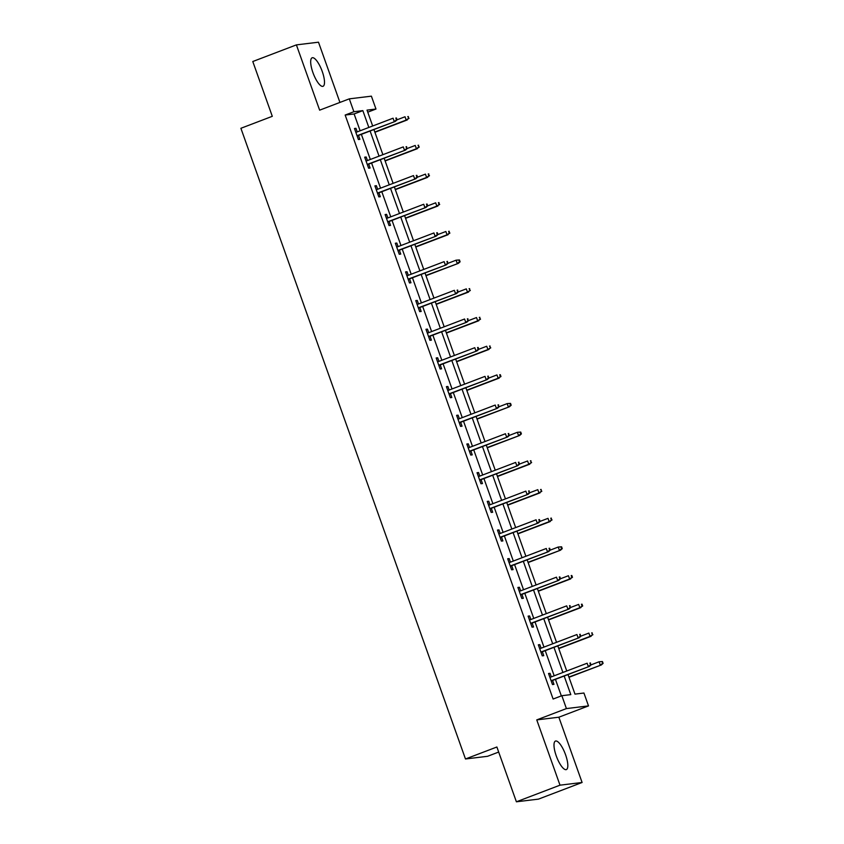 <?xml version="1.0" encoding="UTF-8"?>
<svg xmlns="http://www.w3.org/2000/svg" width="844" height="844" viewBox="0 0 844 844"><rect width="100%" height="100%" fill="white"/><g stroke="black" fill="none" stroke-linecap="round" stroke-linejoin="round"><path stroke-width="1.27" d="M565.564 754.758A15.266 4.568 69.1 0 0 555.468 741.064A15.266 4.568 69.1 0 0 556.249 755.886A15.266 4.568 69.1 0 0 566.345 769.591A15.266 4.568 69.1 0 0 565.564 754.758M322.25 71.476A15.266 4.568 69.1 0 0 312.153 57.782A15.266 4.568 69.1 0 0 312.934 72.605A15.266 4.568 69.1 0 0 323.03 86.299A15.266 4.568 69.1 0 0 322.25 71.476M568.012 674.556L574.975 694.116L583.932 693.029L588.511 705.9L566.419 708.58L561.84 695.709L570.797 694.623L564.172 676.023M558.855 717.21L536.763 719.89L560.005 785.173L516.391 801.8L538.483 799.12L582.096 782.483L558.855 717.21L588.511 705.9M498.677 752.057L487.568 756.298L465.477 758.978L240.899 128.288L272.296 116.314L252.789 61.517L296.402 44.88L319.644 110.163L349.3 98.853L371.392 96.163L375.981 109.034L367.024 110.121L372.679 125.999M339.932 102.419L318.494 42.2L296.402 44.88M367.752 112.178L375.981 109.034M560.005 785.173L582.096 782.483M360.114 130.788L354.121 113.961L345.164 115.048L553.115 699.032L561.84 695.709M561.344 695.899L555.447 679.346M554.181 675.791L545.235 650.661M543.969 647.105L535.022 621.975M533.756 618.42L524.799 593.29M523.533 589.734L514.587 564.615M513.321 561.06L504.374 535.929M503.108 532.374L494.162 507.244M492.896 503.689L483.95 478.559M482.684 475.003L473.737 449.873M472.471 446.318L463.514 421.188M462.248 417.632L453.302 392.502M452.036 388.947L443.089 363.817M441.823 360.261L432.877 335.131M431.611 331.576L422.665 306.446M421.399 302.891L412.452 277.76M411.186 274.205L402.229 249.075M400.963 245.52L392.017 220.389M390.751 216.834L381.804 191.704M380.538 188.149L371.592 163.029M370.326 159.463L361.38 134.344M357.234 131.886L355.957 128.309L354.469 128.499L358.394 139.524L359.892 139.344L358.5 135.441M367.446 160.571L366.18 156.995L364.682 157.184L368.617 168.209L370.105 168.03L368.712 164.126M377.658 189.246L376.392 185.68L374.894 185.87L378.829 196.895L380.317 196.715L378.924 192.812M387.871 217.931L386.605 214.365L385.117 214.545L389.042 225.58L390.529 225.401L389.137 221.487M398.094 246.617L396.817 243.051L395.33 243.23L399.254 254.266L400.752 254.086L399.36 250.172M408.306 275.302L407.03 271.736L405.542 271.916L409.467 282.951L410.965 282.772L409.572 278.858M418.518 303.988L417.252 300.422L415.754 300.601L419.679 311.636L421.177 311.457L419.784 307.543M428.731 332.673L427.465 329.107L425.967 329.287L429.902 340.322L431.389 340.143L429.997 336.228M438.943 361.359L437.677 357.793L436.179 357.972L440.114 369.007L441.602 368.828L440.209 364.914M449.156 390.044L447.89 386.478L446.402 386.657L450.327 397.693L451.814 397.513L450.422 393.599M459.379 418.729L458.102 415.164L456.615 415.343L460.539 426.378L462.037 426.199L460.645 422.285M469.591 447.415L468.314 443.849L466.827 444.028L470.752 455.064L472.25 454.874L470.857 450.97M479.803 476.1L478.537 472.534L477.039 472.714L480.964 483.749L482.462 483.559L481.069 479.656M490.016 504.786L488.75 501.22L487.252 501.399L491.187 512.424L492.674 512.245L491.282 508.341M500.228 533.471L498.962 529.895L497.464 530.085L501.399 541.109L502.887 540.93L501.494 537.027M510.441 562.157L509.175 558.58L507.687 558.77L511.612 569.795L513.099 569.616L511.707 565.712M520.664 590.842L519.387 587.266L517.899 587.456L521.824 598.48L523.322 598.301L521.93 594.398M530.876 619.517L529.599 615.951L528.112 616.131L532.036 627.166L533.535 626.986L532.142 623.072M541.088 648.203L539.822 644.637L538.324 644.816L542.249 655.851L543.747 655.672L542.354 651.758M551.301 676.888L550.035 673.322L548.537 673.501L552.472 684.537L553.959 684.357L552.567 680.443M536.763 719.89L566.419 708.58M345.164 115.048L353.889 111.725L349.3 98.853M516.391 801.8L496.884 747.003L465.477 758.978M373.945 129.554L382.891 154.674M384.157 158.229L393.104 183.359M394.37 186.914L403.316 212.044M404.582 215.6L413.528 240.73M414.794 244.285L423.741 269.415M425.007 272.971L433.964 298.101M435.23 301.656L444.176 326.786M445.442 330.342L454.388 355.472M455.654 359.027L464.601 384.157M465.867 387.712L474.813 412.843M476.079 416.398L485.026 441.528M486.292 445.083L495.249 470.213M496.515 473.769L505.461 498.899M506.727 502.454L515.673 527.584M516.939 531.14L525.886 556.259M527.152 559.825L536.098 584.945M537.364 588.5L546.311 613.63M547.577 617.186L556.534 642.316M557.8 645.871L566.746 671.001M368.839 127.455L362.846 110.627L353.889 111.725M562.906 672.468L553.959 647.337M552.693 643.782L543.747 618.652M542.47 615.097L533.524 589.967M532.258 586.411L523.312 561.281M522.046 557.726L513.099 532.596M511.833 529.04L502.887 503.91M501.621 500.355L492.674 475.225M491.408 471.669L482.452 446.55M481.185 442.984L472.239 417.864M470.973 414.309L462.027 389.179M460.761 385.624L451.814 360.493M450.548 356.938L441.602 331.808M440.336 328.253L431.389 303.123M430.123 299.567L421.167 274.437M419.901 270.882L410.954 245.752M409.688 242.196L400.742 217.066M399.476 213.511L390.529 188.381M389.263 184.825L380.317 159.695M379.051 156.14L370.105 131.01M354.121 113.961L362.846 110.627M354.596 128.837L355.957 128.309M364.808 157.522L366.18 156.995M375.021 186.207L376.392 185.68M385.233 214.893L386.605 214.365M395.446 243.578L396.817 243.051M405.658 272.264L407.03 271.736M415.881 300.949L417.252 300.422M426.093 329.635L427.465 329.107M436.306 358.31L437.677 357.793M446.518 386.995L447.89 386.478M456.731 415.681L458.102 415.164M466.943 444.366L468.314 443.849M477.166 473.051L478.537 472.534M487.378 501.737L488.75 501.22M497.591 530.422L498.962 529.895M507.803 559.108L509.175 558.58M518.016 587.793L519.387 587.266M528.228 616.479L529.599 615.951M538.451 645.164L539.822 644.637M548.663 673.85L550.035 673.322M357.128 135.958L395.33 121.388L357.044 135.715M396.501 119.89L397.091 119.827L396.437 117.981L395.847 118.055L396.501 119.89L394.253 121.525L393.072 118.213L355.862 132.403M395.847 118.055L396.437 117.981M395.33 121.388L397.091 119.827M409.034 118.371L407.789 116.609L409.034 118.371L406.196 120.07L405.014 116.767L397.081 119.785M407.789 116.609L408.38 116.535M408.443 118.445L406.196 120.07L374.82 132.033M407.272 119.943L374.915 132.286M367.34 164.643L405.542 150.074L367.256 164.401M406.713 148.576L407.314 148.502L406.059 146.74L406.713 148.576L404.466 150.211L403.284 146.898L366.074 161.088M406.059 146.74L406.65 146.666M405.542 150.074L407.314 148.502M377.553 193.329L415.754 178.759L377.468 193.086M416.925 177.261L417.527 177.187L416.873 175.352L416.271 175.425L416.925 177.261L414.678 178.896L413.507 175.584L376.287 189.773M416.271 175.425L416.873 175.352M415.754 178.759L417.527 177.187M419.246 147.056L418.002 145.295L419.246 147.056L416.408 148.755L415.227 145.453L407.293 148.47M418.002 145.295L418.592 145.221M418.656 147.13L416.408 148.755L385.043 160.719M417.485 148.628L385.128 160.961M429.469 175.742L428.214 173.98L428.868 175.816L429.469 175.742L426.621 177.44L425.439 174.138L417.516 177.156M428.214 173.98L428.805 173.906M428.868 175.816L426.621 177.44L395.256 189.404M427.697 177.314L395.34 189.647M387.765 222.014L425.967 207.445L387.681 221.772M427.138 205.947L427.739 205.873L427.085 204.037L426.484 204.111L427.138 205.947L424.891 207.582L423.72 204.269L386.499 218.459M426.484 204.111L427.085 204.037M425.967 207.445L427.739 205.873M397.988 250.7L436.19 236.13L397.893 250.457M437.35 234.632L437.952 234.558L437.297 232.722L436.696 232.796L437.35 234.632L435.114 236.267L433.932 232.955L396.722 247.144M436.696 232.796L437.297 232.722M436.19 236.13L437.952 234.558M408.201 279.385L446.402 264.816L408.116 279.142M447.573 263.317L448.164 263.244L446.919 261.482L447.573 263.317L445.326 264.953L444.144 261.64L406.935 275.83M446.919 261.482L447.51 261.408M446.402 264.816L448.164 263.244L456.087 260.184L459.452 259.952L458.851 260.026L459.505 261.872L460.107 261.798L459.452 259.952M439.682 204.427L438.426 202.655L439.08 204.501L439.682 204.427L436.833 206.126L435.662 202.824L427.729 205.841M438.426 202.655L439.028 202.592M439.08 204.501L436.833 206.126L405.468 218.09M437.909 205.999L405.553 218.332M449.894 233.113L448.639 231.34L449.293 233.187L449.894 233.113L447.046 234.811L445.875 231.499L437.941 234.526M448.639 231.34L449.24 231.277M449.293 233.187L447.046 234.811L415.681 246.775M448.122 234.685L415.765 247.018M460.107 261.798L458.345 263.37L425.893 275.461M459.505 261.872L457.269 263.497L456.087 260.184L458.851 260.026M458.345 263.37L425.988 275.703M418.413 308.071L456.615 293.501L418.329 307.817M457.786 292.003L458.376 291.929L457.131 290.167L457.786 292.003L455.538 293.628L454.357 290.325L417.147 304.515M457.131 290.167L457.722 290.093M456.615 293.501L458.376 291.929M470.319 290.484L469.074 288.711L470.319 290.484L467.481 292.182L466.299 288.87L458.366 291.897M469.074 288.711L469.665 288.637M469.728 290.558L467.481 292.182L436.105 304.146M468.557 292.056L436.2 304.389M428.625 336.756L466.827 322.186L428.541 336.503M467.998 320.688L468.599 320.614L467.344 318.853L467.998 320.688L465.751 322.313L464.569 319.011L427.359 333.201M467.344 318.853L467.935 318.779M466.827 322.186L468.599 320.614M480.531 319.169L479.286 317.397L480.531 319.169L477.693 320.868L476.512 317.555L468.578 320.583M479.286 317.397L479.877 317.323M479.941 319.243L477.693 320.868L446.328 332.831M478.77 320.741L446.413 333.074M438.838 365.441L477.039 350.872L438.753 365.188M478.21 349.374L478.812 349.3L478.158 347.464L477.556 347.538L478.21 349.374L475.963 350.998L474.792 347.696L437.572 361.886M477.556 347.538L478.158 347.464M477.039 350.872L478.812 349.3M490.754 347.855L489.499 346.082L490.754 347.855L487.906 349.553L486.724 346.24L478.801 349.268M489.499 346.082L490.09 346.008M490.153 347.918L487.906 349.553L456.541 361.517M488.982 349.427L456.625 361.759M449.05 394.127L487.252 379.557L448.966 393.874M488.423 378.059L489.024 377.985L487.769 376.213L488.423 378.059L486.176 379.684L485.005 376.371L447.784 390.572M487.769 376.213L488.37 376.15M487.252 379.557L489.024 377.985M500.967 376.529L500.313 374.694L499.711 374.768L500.365 376.603L500.967 376.529L498.118 378.239L496.947 374.926L489.014 377.954M499.711 374.768L500.313 374.694M500.365 376.603L498.118 378.239L466.753 390.202M499.194 378.101L466.837 390.445M459.273 422.812L497.475 408.243L459.178 422.559M498.635 406.745L499.237 406.671L497.981 404.898L498.635 406.745L496.399 408.369L495.217 405.057L458.007 419.246M497.981 404.898L498.582 404.835M497.475 408.243L499.237 406.671L507.16 403.611L510.525 403.379L509.924 403.453L510.578 405.289L511.179 405.215L510.525 403.379M511.179 405.215L509.407 406.787L476.966 418.888M510.578 405.289L508.331 406.924L507.16 403.611L509.924 403.453M509.407 406.787L477.05 419.13M469.486 451.487L507.687 436.928L469.401 451.245M508.858 435.43L509.449 435.356L508.204 433.584L508.858 435.43L506.611 437.055L505.429 433.742L468.22 447.932M508.204 433.584L508.795 433.51M507.687 436.928L509.449 435.356L517.372 432.297L520.737 432.065L520.136 432.139L520.79 433.974L521.392 433.9L520.737 432.065M521.392 433.9L519.63 435.472L487.178 447.563M520.79 433.974L518.554 435.609L517.372 432.297L520.136 432.139M519.63 435.472L487.273 447.816M479.698 480.173L517.899 465.614L479.614 479.93M519.071 464.116L519.661 464.042L518.416 462.269L519.071 464.116L516.823 465.74L515.642 462.428L478.432 476.617M518.416 462.269L519.007 462.195M517.899 465.614L519.661 464.042M531.604 462.586L530.359 460.824L531.604 462.586L528.766 464.295L527.584 460.982L519.651 464.01M530.359 460.824L530.95 460.75M531.013 462.66L528.766 464.295L497.39 476.248M529.842 464.158L497.485 476.501M489.91 508.858L528.112 494.299L489.826 508.615M529.283 492.791L529.884 492.727L528.629 490.955L529.283 492.791L527.036 494.426L525.854 491.113L488.644 505.303M528.629 490.955L529.22 490.881M528.112 494.299L529.884 492.727M541.816 491.271L540.571 489.509L541.816 491.271L538.978 492.98L537.797 489.668L529.863 492.685M540.571 489.509L541.162 489.436M541.226 491.345L538.978 492.98L507.613 504.934M540.054 492.843L507.698 505.187M500.123 537.544L538.324 522.974L500.038 537.301M539.495 521.476L540.097 521.413L539.443 519.566L538.841 519.64L539.495 521.476L537.248 523.111L536.077 519.798L498.857 533.988M538.841 519.64L539.443 519.566M538.324 522.974L540.097 521.413M552.039 519.957L550.784 518.195L551.438 520.031L552.039 519.957L549.191 521.655L548.009 518.353L540.086 521.37M550.784 518.195L551.375 518.121M551.438 520.031L549.191 521.655L517.826 533.619M550.267 521.529L517.91 533.872M510.335 566.229L548.537 551.659L510.251 565.986M549.708 550.161L550.309 550.088L549.655 548.252L549.054 548.326L549.708 550.161L547.461 551.797L546.29 548.484L509.069 562.674M549.054 548.326L549.655 548.252M548.537 551.659L550.309 550.088L558.232 547.039L561.598 546.806L560.996 546.88L561.65 548.716L562.252 548.642L561.598 546.806M562.252 548.642L560.479 550.214L528.038 562.304M561.65 548.716L559.403 550.341L558.232 547.039L560.996 546.88M560.479 550.214L528.122 562.558M520.558 594.914L558.76 580.345L520.463 594.672M559.92 578.847L560.521 578.773L559.867 576.937L559.266 577.011L559.92 578.847L557.684 580.482L556.502 577.169L519.292 591.359M559.266 577.011L559.867 576.937M558.76 580.345L560.521 578.773M572.464 577.328L571.81 575.492L571.209 575.566L571.863 577.401L572.464 577.328L569.616 579.026L568.445 575.724L560.511 578.741M571.209 575.566L571.81 575.492M571.863 577.401L569.616 579.026L538.25 590.99M570.692 578.9L538.335 591.233M530.77 623.6L568.972 609.03L530.686 623.357M570.143 607.532L570.734 607.458L569.489 605.697L570.143 607.532L567.896 609.168L566.714 605.855L529.504 620.045M569.489 605.697L570.08 605.623M568.972 609.03L570.734 607.458M582.676 606.013L582.022 604.177L581.421 604.251L582.075 606.087L582.676 606.013L579.839 607.712L578.657 604.409L570.723 607.427M581.421 604.251L582.022 604.177M582.075 606.087L579.839 607.712L548.463 619.675M580.915 607.585L548.558 619.918M540.983 652.285L579.184 637.716L540.899 652.043M580.356 636.218L580.946 636.144L579.701 634.382L580.356 636.218L578.108 637.853L576.927 634.54L539.717 648.73M579.701 634.382L580.292 634.308M579.184 637.716L580.946 636.144M592.889 634.699L591.644 632.926L592.889 634.699L590.051 636.397L588.869 633.084L580.936 636.112M591.644 632.926L592.235 632.863M592.298 634.772L590.051 636.397L558.675 648.361M591.127 636.27L558.77 648.603M551.195 680.971L589.397 666.401L551.111 680.728M590.568 664.903L591.169 664.829L589.914 663.067L590.568 664.903L588.321 666.538L587.139 663.226L549.929 677.415M589.914 663.067L590.505 662.994M589.397 666.401L591.169 664.829L599.082 661.77L602.447 661.538L601.856 661.612L603.101 663.384L602.447 661.538M603.101 663.384L601.339 664.956L568.898 677.046M602.51 663.458L600.263 665.083L599.082 661.77L601.856 661.612M601.339 664.956L568.983 677.289"/></g></svg>
